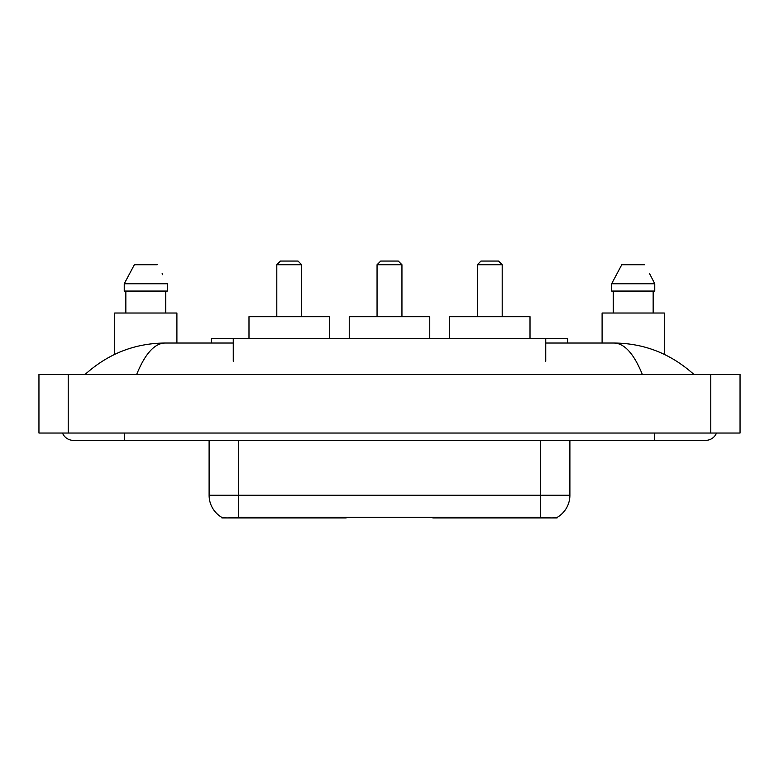 <?xml version="1.0" encoding="UTF-8"?>
<svg xmlns="http://www.w3.org/2000/svg" width="779" height="779" viewBox="0 0 779 779"><rect width="100%" height="100%" fill="white"/><g stroke="black" fill="none" stroke-linecap="round" stroke-linejoin="round"><path stroke-width="1.17" d="M346.168 517.217L346.168 517.938L221.908 517.938L221.908 517.422M211.313 343.033L211.313 338.641L567.687 338.641L567.687 343.033M557.092 517.422L557.092 517.938L432.832 517.938L432.832 517.217M62.495 433.046A11.714 11.714 0 0 0 73.343 440.359A11.714 11.714 0 0 1 62.495 433.046A11.714 11.714 0 0 0 73.343 440.359L705.657 440.359A11.714 11.714 0 0 0 716.505 433.046A11.714 11.714 0 0 1 705.657 440.359A11.714 11.714 0 0 0 716.505 433.046A11.714 11.714 0 0 1 705.657 440.359M642.363 374.495C633.97 353.832 624.534 343.344 614.076 343.033L545.738 343.033M233.262 343.033L164.924 343.033C154.466 343.344 145.03 353.832 136.637 374.495M68.221 374.495L740.05 374.495L740.05 433.046L38.95 433.046L38.95 374.495L68.221 374.495L68.221 433.046M614.076 343.033C644.282 343.266 670.914 353.754 693.943 374.495L691.45 372.235M87.55 372.235L85.057 374.495C107.979 353.802 134.601 343.305 164.924 343.033M209.103 440.359L209.103 495.249A25.61 25.61 0 0 0 221.762 517.344C223.661 518.084 229.192 518.084 238.374 517.344L540.626 517.344C549.789 518.084 555.33 518.084 557.238 517.344A25.61 25.61 0 0 0 569.897 495.249L569.897 440.359M176.901 343.033L176.901 313.022L114.698 313.022L114.698 354.348M165.761 291.064L165.761 313.022L165.761 291.064M124.241 283.751L134.368 264.724L124.241 283.751L124.241 291.064L167.358 291.064L167.358 283.751L124.241 283.751M162.733 274.714L162.149 273.604M125.838 291.064L125.838 313.022M157.222 264.724L134.368 264.724M664.302 354.348L664.302 313.022L602.099 313.022L602.099 343.033M650.134 274.714L654.759 283.751L611.642 283.751L621.778 264.724L611.642 283.751L611.642 291.064L654.759 291.064L654.759 283.751L654.759 291.064M654.759 283.751L649.559 273.604M613.239 291.064L613.239 313.022M653.162 313.022L653.162 291.064M644.632 264.724L621.778 264.724M276.798 264.724L301.677 264.724L298.016 261.062L280.459 261.062L276.798 264.724L276.798 316.683M301.677 264.724L301.677 316.683M329.488 338.641L329.488 316.683L248.988 316.683L248.988 338.641M477.323 264.724L502.202 264.724L498.541 261.062L480.984 261.062L477.323 264.724L477.323 316.683M502.202 264.724L502.202 316.683M530.012 338.641L530.012 316.683L449.512 316.683L449.512 338.641M377.055 264.724L401.945 264.724L398.283 261.062L380.717 261.062L377.055 264.724L377.055 316.683M401.945 264.724L401.945 316.683M429.755 338.641L429.755 316.683L349.245 316.683L349.245 338.641M467.858 517.217L467.858 517.938M537.335 517.938L537.335 517.217M311.142 517.217L311.142 517.938M241.665 517.938L241.665 517.217M233.262 361.32L233.262 338.641M545.738 361.32L545.738 338.641M318.017 517.217L318.017 517.938M460.983 517.217L460.983 517.938M433.28 517.217L433.28 517.938M345.72 517.217L345.72 517.938M654.428 433.046L654.428 440.359M124.572 433.046L124.572 440.359M710.779 374.495L710.779 433.046M540.626 517.344L540.626 495.249L569.897 495.249M209.103 495.249L238.374 495.249L238.374 517.344M238.374 440.359L238.374 495.249L540.626 495.249L540.626 440.359"/></g></svg>
